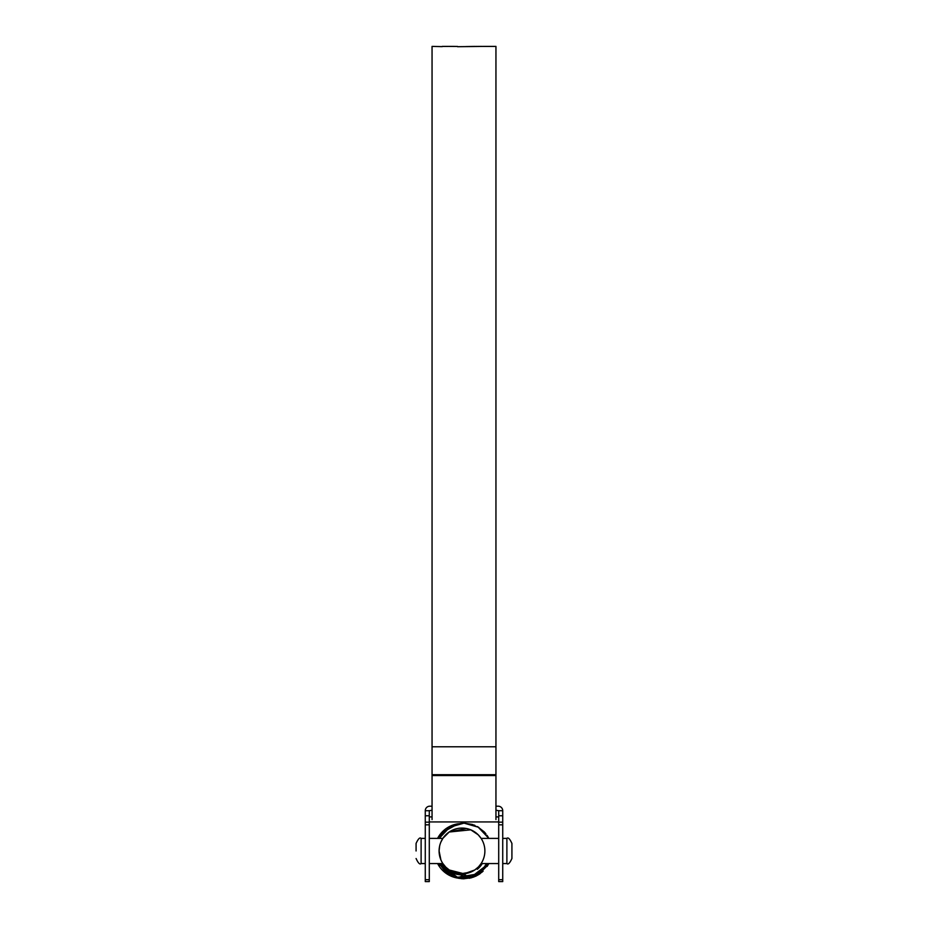 <?xml version="1.0" encoding="UTF-8"?>
<svg xmlns="http://www.w3.org/2000/svg" width="928" height="928" viewBox="0 0 928 928"><rect width="100%" height="100%" fill="white"/><g stroke="black" fill="none" stroke-linecap="round" stroke-linejoin="round"><path stroke-width="1.39" d="M478.175 867.158L474.718 870L464.209 873.758L458.815 878.317L439.176 863.55L454.314 877.064M466.471 873.422L470.751 872.111L460.532 873.816M454.964 872.761L449.396 870.093M456.704 877.83L475.217 876.438L488.824 863.55L476.226 875.974L458.815 878.317L464 873.77L449.291 870.012L445.823 867.17M442.958 863.701L445.8 867.158L442.865 863.55L429.293 863.55M462.005 873.863L453.966 872.413M474.707 870L466.111 873.492M498.707 863.55L481.11 863.55L478.883 866.416M471.412 871.833L467.283 873.236M470.774 829.829L478.175 834.782M442.969 838.239L449.256 831.952L453.235 829.818L449.28 831.929L466.471 828.518M449.14 832.022L470.751 829.829M459.754 828.194L457.539 828.518M478.187 834.794L481.017 838.251M453.595 829.678L457.458 828.53M429.293 838.39L442.865 838.39L445.811 834.782M437.598 838.39A27.446 27.446 0 0 1 457.666 823.867M464.974 874.675A23.896 23.896 0 0 1 463.002 874.849M462.689 874.86A23.896 23.896 0 0 1 441.67 863.55M486.376 863.55A27.446 27.446 0 0 1 458.896 878.236M458.641 878.213A27.446 27.446 0 0 1 437.598 863.55M482.305 863.55A23.896 23.896 0 0 1 477.317 869.304L476.737 868.48M464.012 823.136L449.384 827.289L439.176 838.39L449.372 827.289L464 823.136L478.604 827.277L488.824 838.39L478.604 827.277L464 823.136L472.514 824.47M448.526 874.095L446.055 872.25M476.261 875.951L488.824 863.55L476.226 875.974L458.815 878.317L471.586 877.749L483.117 871.195M445.858 872.076L439.176 863.55L449.477 874.71M439.965 836.94L449.512 827.208L462.643 823.171M464 873.874L469.556 878.248L488.824 863.55L478.697 874.605L480.321 873.515L455.834 877.575M444.071 831.534L458.304 823.728M453.931 876.914L450.938 875.545M445.173 871.473L439.176 863.55L449.454 874.698M439.176 838.39L449.384 827.289L464 823.136L478.604 827.277L488.824 838.39L478.604 827.277L464 823.136L449.384 827.289L439.176 838.39L450.08 826.871L464 823.136L477.92 826.871L488.824 838.39M475.53 876.299L454.964 877.296M458.56 878.271L439.895 864.884L439.176 863.55L440.197 865.395L439.443 864.084M471.528 877.772L463.42 878.793L477.92 875.069L488.824 863.55L477.92 875.069L464 878.804L458.815 878.317L464 878.804L477.92 875.069L488.105 864.884M443.294 832.381L439.895 837.056L443.294 832.381L439.895 837.056L450.08 826.871L464 823.136L477.92 826.871L488.36 837.52L487.014 835.316M450.15 875.116L448.804 874.292L450.15 875.116M448.723 874.234L445.892 872.111M443.352 832.312L453.421 825.224M474.208 825.073L464 823.136L455.091 824.609L464 823.136L474.939 825.375M477.375 826.558L484.288 831.917M440.197 865.395L439.176 863.55L440.197 865.395M455.091 824.609L461.715 823.229M461.912 823.217L464.046 823.136M454.72 877.215L452.504 876.31M439.895 837.056L441.194 835.014L439.895 837.056M488.824 863.55L487.177 866.381M475.623 876.264L463.269 878.793M439.895 864.884L439.176 863.55M482.432 871.821L476.598 875.788M474.115 876.902L469.313 878.294M425.268 810.724L429.293 810.724L429.293 881.6L425.268 881.6L425.268 810.724A4.524 4.524 0 0 1 429.792 806.2L432.054 806.2M498.707 881.6L498.707 810.724L502.732 810.724L502.732 881.6L498.707 881.6M429.293 815.758L425.268 815.758M495.946 810.225L498.707 810.724M495.946 806.2L498.208 806.2A4.524 4.524 0 0 1 502.732 810.724M429.293 810.724L432.054 810.225M502.732 815.758L498.707 815.758M429.293 816.918L432.054 816.918M495.946 816.918L498.707 816.918M429.293 821.941L498.707 821.941M494.23 46.4L495.946 46.4L495.946 819.575M442.262 46.62L432.054 46.4L432.054 819.575M457.527 46.702L484.149 46.4M479.857 46.4L481.864 46.4L479.857 46.435M479.092 46.4L476.806 46.458L479.092 46.4M477.004 46.412L474.718 46.47L477.004 46.412M465.821 46.574L474.939 46.412L465.821 46.574M457.527 46.446L449.245 46.423M454.059 46.4L450.463 46.4M442.262 46.4L448.131 46.412M439.942 46.574L441.032 46.62M442.262 46.435L447.052 46.412M483.569 46.412L494.81 46.412M493.998 46.412L484.381 46.412M486.411 46.4L492.095 46.412M489.079 46.4L487.362 46.4M439.628 846.092L439.095 850.976A22.887 22.887 0 0 0 461.993 873.863A22.887 22.887 0 0 0 484.88 850.976C480.866 867.216 480.866 867.216 484.88 850.976C480.866 834.736 480.866 834.736 484.88 850.976A22.887 22.887 0 0 0 461.993 828.078A22.887 22.887 0 0 0 439.095 850.976L440.904 859.885M442.865 838.39L440.893 842.067M416.08 850.976L416.08 843.424L416.08 850.976M511.92 850.976L511.92 858.516C509.785 863.156 508.115 864.826 506.885 863.55L506.885 838.39C508.115 837.114 509.785 838.796 511.92 843.424L511.92 850.976M429.293 824.83L425.268 824.83M425.268 879.686L429.293 879.686M425.268 822.162L429.293 822.162M502.732 824.83L498.707 824.83M498.707 879.686L502.732 879.686M498.707 822.162L502.732 822.162M495.946 746.785L432.054 746.785M495.946 775.564L432.054 775.564M495.946 774.706L432.054 774.706M425.268 838.39L421.115 838.39L421.115 863.55C419.885 864.826 418.215 863.156 416.08 858.516M484.242 831.871L485.901 833.796M487.455 835.989L488.372 837.532M456.796 824.087L457.516 823.902M461.692 823.24L463.026 823.159M463.35 878.793L461.204 878.665M447.366 828.658L449.372 827.289M481.667 46.4L480.681 46.4M450.161 46.4L447.644 46.4M493.29 46.4L491.167 46.4M487.003 46.4L485.077 46.4M481.11 838.39L498.707 838.39M421.115 863.55L425.268 863.55M502.732 863.55L506.885 863.55M502.732 838.39L506.885 838.39M421.115 838.39C419.885 837.114 418.215 838.796 416.08 843.424"/></g></svg>
